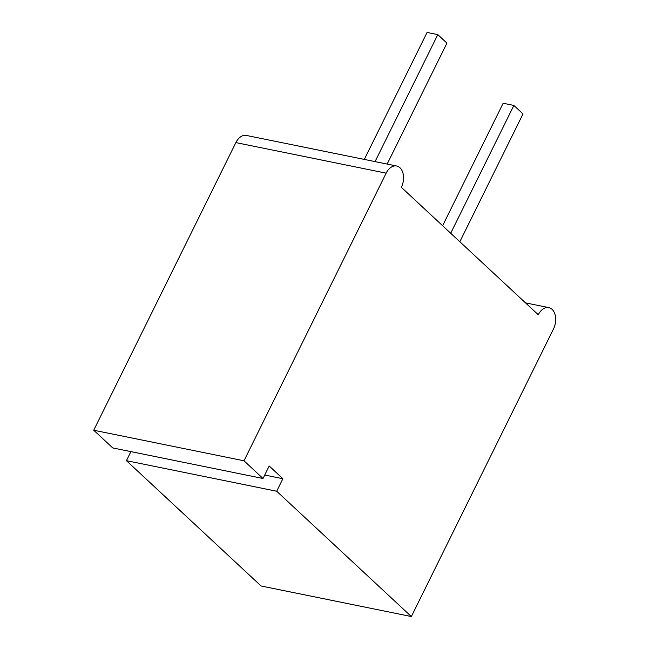 <?xml version="1.0" encoding="UTF-8"?>
<svg xmlns="http://www.w3.org/2000/svg" width="649" height="649" viewBox="0 0 649 649"><rect width="100%" height="100%" fill="white"/><g stroke="black" fill="none" stroke-linecap="round" stroke-linejoin="round"><path stroke-width="0.97" d="M243.992 460.79L93.724 430.23L112.739 447.924L263.007 478.491L243.992 460.79L386.147 173.161A14.538 9.557 -78.5 0 1 396.653 165.998A14.538 9.557 -78.5 0 1 401.358 187.326L538.289 314.765A14.538 9.557 101.5 0 1 548.794 307.602L525.503 302.864M93.724 430.23L235.879 142.602A14.538 9.557 -78.5 0 1 246.377 135.438L396.653 165.998M548.794 307.602A14.538 9.557 101.5 0 1 553.508 328.921L411.352 616.55L276.701 491.236L126.433 460.668L261.076 585.982L411.352 616.55M130.903 451.623L126.433 460.668M263.007 478.491L269.189 465.982L282.883 478.727L276.701 491.236M282.883 478.727L264.719 475.036M375.049 161.609L437.807 34.632L427.074 32.45L364.316 159.427M437.807 34.632L446.934 43.126L387.161 164.067M459.833 241.744L523.005 113.932L513.878 105.43L450.706 233.251M513.878 105.43L503.145 103.248L442.618 225.722M235.879 142.602L386.147 173.161"/></g></svg>
